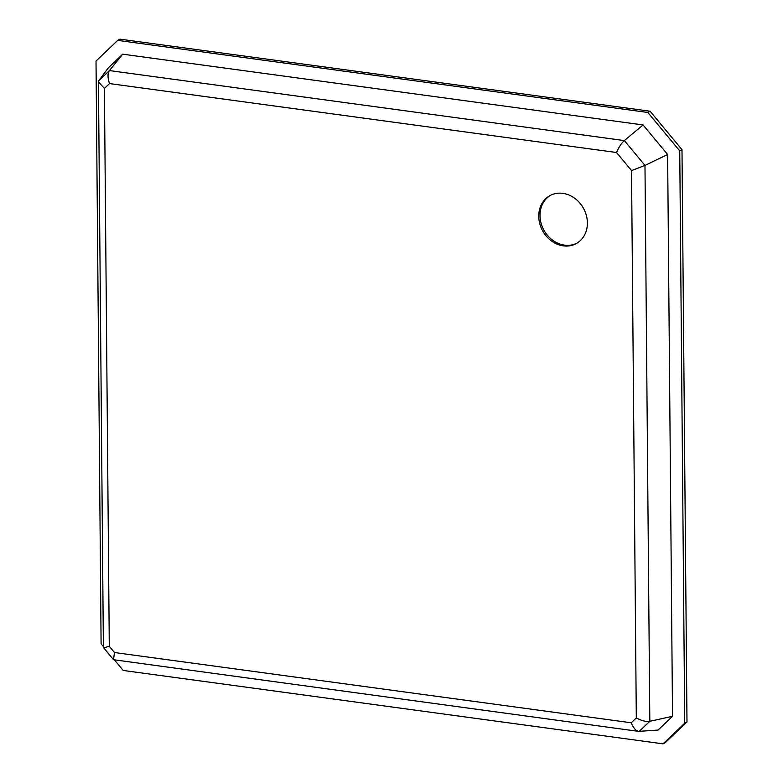 <?xml version="1.0" encoding="UTF-8"?>
<svg xmlns="http://www.w3.org/2000/svg" width="783" height="783" viewBox="0 0 783 783"><rect width="100%" height="100%" fill="white"/><g stroke="black" fill="none" stroke-linecap="round" stroke-linejoin="round"><path stroke-width="1.17" d="M686.985 721.955L665.305 742.607L663.054 743.85L684.734 723.198L686.985 721.955L681.993 149.651L650.086 111.225L119.946 39.15L117.695 40.393L96.015 61.045L101.095 643.851L103.376 646.592M114.621 660.138L123.195 670.454L663.054 743.85M684.734 723.198L679.742 150.894L647.835 112.468L650.086 111.225M647.835 112.468L117.695 40.393M679.742 150.894L681.993 149.651M631.225 722.778C633.653 728.484 636.315 731.361 639.222 731.391L649.821 721.29L644.977 165.428L624.345 140.588L643.078 124.937L667.625 154.496L672.528 716.298L658.082 730.059L638.585 731.371L113.525 659.717L114.465 652.523L631.225 722.778L636.305 717.933L631.529 170.577L616.534 152.509L109.503 83.575L104.413 88.42L109.287 646.278L114.465 652.523M643.078 124.937L122.667 54.184L108.22 67.945L98.824 80.678L98.443 81.892L104.413 88.42M631.529 170.577L644.977 165.428L667.625 154.496M122.667 54.184L109.434 70.578L624.345 140.588C621.467 143.132 618.864 147.106 616.534 152.509M563.31 245.862A27.346 23.314 61.1 0 1 539.79 223.762A27.346 23.314 61.1 0 1 549.852 195.672A27.346 23.314 61.1 0 1 562.85 193.352A27.346 23.314 61.1 0 1 586.369 215.462A27.346 23.314 61.1 0 1 576.298 243.542A27.346 23.314 61.1 0 1 563.31 245.862M636.305 717.933C641.717 720.8 646.229 721.916 649.821 721.29L672.528 716.298M98.443 81.892L103.385 647.472L113.525 659.717M103.767 647.052C102.563 648.001 104.403 647.747 109.287 646.278M98.824 80.678L109.434 70.578C107.545 73.259 107.565 77.595 109.503 83.575M576.914 243.19A27.346 23.314 61.1 0 1 564.553 245.167A27.346 23.314 61.1 0 1 541.151 223.468A27.346 23.314 61.1 0 1 550.488 195.339"/></g></svg>
